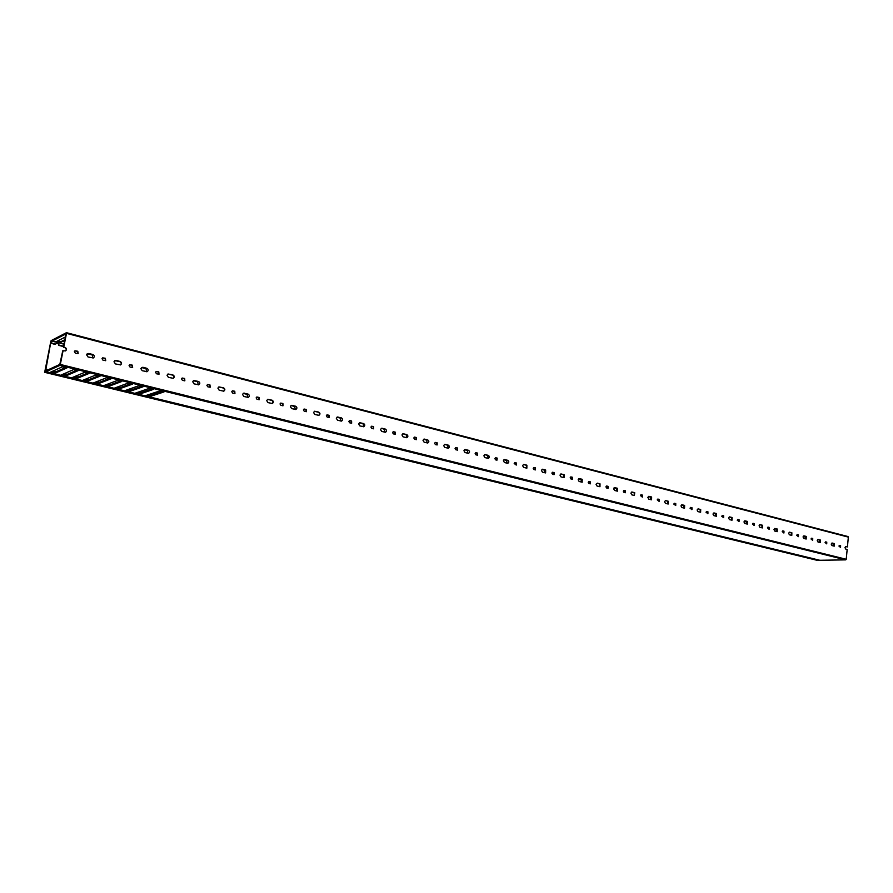 <?xml version="1.0" encoding="UTF-8"?>
<svg xmlns="http://www.w3.org/2000/svg" width="893" height="893" viewBox="0 0 893 893"><rect width="100%" height="100%" fill="white"/><g stroke="black" fill="none" stroke-linecap="round" stroke-linejoin="round"><path stroke-width="1.34" d="M51.548 340.892L51.336 341.997L52.051 340.144L50.901 340.97L44.672 372.336L819.048 560.291L45.677 371.879L44.683 372.325M51.001 341.148L45.688 370.383M819.104 542.33L819.339 539.93M45.666 370.372L45.934 371.421M817.173 560.324L44.672 372.336M156.085 371.533L158.407 372.024L158.831 374.279M155.549 372.303L156.264 371.455L158.787 371.879L159.021 374.223L156.509 373.787L155.549 372.303M141.418 367.536L145.972 368.586L146.731 371.767M140.793 368.552L142.835 367.269L146.798 368.273C148.517 369.334 148.64 370.461 147.166 371.667L142.188 370.707L140.793 368.552M129.585 364.813L132.008 365.293L132.454 367.559M129.072 365.572L129.764 364.724L132.365 365.159L132.644 367.503L130.043 367.068L129.072 365.572M102.516 357.937L105.039 358.428L105.519 360.705M102.014 358.685L102.684 357.847L105.385 358.283L105.709 360.638L103.008 360.214L102.014 358.685M114.795 360.605L119.774 361.62C121.437 362.558 121.638 363.663 120.376 364.947M113.991 361.732L116.079 360.448L120.131 361.475C121.861 362.513 122.006 363.652 120.555 364.88L115.409 363.92L113.991 361.732M167.884 374.067L172.528 375.071C174.157 376.02 174.325 377.114 173.041 378.353M167.036 375.216L168.063 373.988L172.918 374.937C174.615 375.998 174.715 377.125 173.231 378.308L168.397 377.359L167.036 375.216M182.027 378.119L184.259 378.599L184.65 380.842M181.48 378.9L182.205 378.04L184.65 378.476L184.851 380.798L182.429 380.362L181.48 378.9M193.357 380.719L197.599 381.746L198.291 384.872M192.721 381.757L193.781 380.507L198.48 381.456C200.166 382.528 200.255 383.644 198.759 384.805L194.071 383.867L192.721 381.757M207.422 384.57L209.576 385.05L209.944 387.283M206.875 385.352L207.611 384.492L209.978 384.928L210.156 387.238L207.801 386.803L206.875 385.352M218.763 386.982L223.116 387.964C224.712 388.924 224.846 390.007 223.551 391.212M217.892 388.154L218.952 386.903L223.529 387.841C225.192 388.924 225.27 390.029 223.763 391.167L219.209 390.23L217.892 388.154M232.303 390.9L234.368 391.368L234.725 393.579M231.756 391.681L232.504 390.81L234.781 391.246L234.937 393.545L232.66 393.11L231.756 391.681M243.175 393.389L247.127 394.36L247.763 397.452M242.539 394.416L243.622 393.177L248.064 394.092C249.705 395.186 249.772 396.291 248.254 397.396L243.834 396.481L242.539 394.416M256.671 397.095L258.669 397.552L259.003 399.751M256.124 397.876L256.871 397.005L259.093 397.441L259.216 399.718L257.017 399.294L256.124 397.876M267.576 399.383L271.673 400.343C273.213 401.303 273.336 402.363 272.052 403.547M266.694 400.555L267.777 399.316L272.097 400.22C273.716 401.325 273.771 402.408 272.265 403.502L267.967 402.598L266.694 400.555M280.547 403.167L282.478 403.614L282.791 405.802M280 403.949L280.759 403.089L282.914 403.502L283.014 405.768L280.871 405.344L280 403.949M290.984 405.545L294.679 406.471L295.282 409.507M290.359 406.583L291.453 405.333L295.661 406.237C297.257 407.331 297.302 408.414 295.795 409.485L291.609 408.592L290.359 406.583M303.955 409.117L305.819 409.563L306.12 411.718M303.408 409.898L304.167 409.039L306.254 409.452L306.344 411.695L304.267 411.282L303.408 409.898M314.436 411.305L318.31 412.22C319.806 413.18 319.917 414.229 318.645 415.379M313.566 412.477L314.66 411.238L318.756 412.119C320.33 413.225 320.364 414.296 318.868 415.345L314.782 414.464L313.566 412.477M326.894 414.955L328.691 415.39L328.992 417.533M326.358 415.725L327.117 414.877L329.149 415.29L329.216 417.511L327.195 417.098L326.358 415.725M336.918 417.243L340.367 418.114L340.959 421.105M336.304 418.259L337.409 417.02L341.394 417.891C342.957 418.996 342.979 420.067 341.494 421.094L337.509 420.235L336.304 418.259M349.386 420.67L351.128 421.094L351.407 423.226M348.85 421.451L349.609 420.592L351.585 421.005L351.652 423.215L349.676 422.802L348.85 421.451M359.488 422.769L363.138 423.65L363.44 426.754M358.618 423.929L359.712 422.702L363.607 423.561C365.137 424.655 365.159 425.715 363.674 426.731L359.801 425.883L358.618 423.929M371.455 426.285L373.129 426.698L373.408 428.807M370.919 427.055L371.678 426.207L373.598 426.608L373.642 428.796L371.722 428.406L370.919 427.055M382.137 428.283L385.385 429.109C386.892 430.214 386.915 431.263 385.441 432.257L381.657 431.419L380.485 429.5L381.59 428.26L384.314 429.31L384.883 432.234M393.087 431.788L394.706 432.201L394.974 434.288M392.563 432.558L393.322 431.71L395.186 432.112L395.219 434.277L393.355 433.886L392.563 432.558M402.81 433.797L406.27 434.645L406.549 437.704M401.95 434.947L403.044 433.73L406.75 434.556C408.235 435.661 408.246 436.699 406.795 437.682L403.089 436.856L401.95 434.947M414.307 437.19L415.881 437.592L416.149 439.669M413.794 437.961L414.542 437.112L416.372 437.503L416.395 439.657L414.575 439.278L413.794 437.961M423.003 440.305L424.097 439.088L427.714 439.903C429.176 441.008 429.187 442.035 427.736 443.006L424.13 442.191L423.003 440.305M435.137 442.493L436.655 442.883L436.911 444.937M434.623 443.263L435.371 442.415L437.157 442.805L437.168 444.937L435.393 444.558L434.623 443.263M444.502 444.413L447.784 445.227L448.052 448.23M443.665 445.562L444.747 444.346L448.286 445.149C449.726 446.243 449.737 447.27 448.297 448.219L444.77 447.426L443.665 445.562M455.575 447.694L457.049 448.074L457.305 450.117M455.073 448.453L455.821 447.616L457.551 447.996L457.562 450.117L455.832 449.737L455.073 448.453M463.947 450.708L465.019 449.503L468.479 450.295C469.897 451.389 469.897 452.405 468.479 453.343L465.03 452.561L463.947 450.708M475.634 452.807L477.063 453.175L477.32 455.196M475.143 453.555L475.88 452.729L477.576 453.097L477.576 455.196L475.891 454.827L475.143 453.555M484.676 454.637L487.79 455.419L488.036 458.377M483.861 455.776L484.921 454.57L488.304 455.352C489.699 456.446 489.699 457.45 488.292 458.377L484.921 457.607L483.861 455.776M495.872 457.763L496.72 458.176L496.966 460.174L495.582 459.828L494.845 458.567L495.582 457.741L497.234 458.109L496.943 460.174M503.406 460.743L504.456 459.549L507.771 460.319C509.144 461.402 509.144 462.407 507.749 463.311L504.456 462.552L503.406 460.743M514.669 462.741L516.02 463.087L516.254 465.074L514.189 463.489L514.926 462.663L516.534 463.02L516.254 465.074M523.387 464.505L526.357 465.253L526.591 468.155M522.595 465.621L523.644 464.438L526.881 465.186L526.859 468.166L523.633 467.419L522.595 465.621M533.199 468.323L533.914 467.497L535.499 467.854L535.476 469.908L533.902 469.551L533.199 468.323M541.448 470.421L542.486 469.238L545.656 469.975L545.623 472.922L542.464 472.196L541.448 470.421M551.863 473.067L552.577 472.252L554.118 472.598L554.095 474.629L552.555 474.283L551.863 473.067M560.737 474.016L563.561 474.741L563.784 477.599M559.967 475.132L560.994 473.949L564.097 474.674L564.063 477.61L560.971 476.884L559.967 475.132M570.192 477.733L570.906 476.918L572.413 477.264L572.391 479.273L570.884 478.938L570.192 477.733M578.162 479.753L579.177 478.581L582.214 479.295L582.18 482.198L579.144 481.494L578.162 479.753M588.208 482.309L588.911 481.506L590.385 481.84L590.362 483.839L588.889 483.504L588.208 482.309M597.372 483.158L600.018 483.839L599.973 486.718L597.004 486.015L596.033 484.296L597.372 483.158L599.482 483.894L599.705 486.696M605.912 486.808L606.604 486.004L608.055 486.339L608.021 488.326L606.581 487.991L605.912 486.808M613.603 488.761L614.607 487.611L617.521 488.304L617.476 491.161L614.563 490.469L613.603 488.761M623.314 491.228L624.006 490.436L625.413 490.759L625.379 492.735L623.973 492.411L623.314 491.228M631.585 492.076L634.164 492.735L634.387 495.492L631.82 494.845L630.871 493.159L631.864 492.01L634.722 492.69L634.376 495.492M640.415 495.582L641.096 494.789L642.48 495.113L642.447 497.066L640.415 495.582M647.849 497.468L648.831 496.329L651.633 496.999L651.577 499.812L648.776 499.142L647.849 497.468M657.237 499.857L657.907 499.075L659.268 499.388L659.224 501.319L657.237 499.857M664.548 501.721L665.508 500.582L668.254 501.241L668.198 504.02L665.452 503.373L664.548 501.721M673.769 504.065L674.438 503.284L675.767 503.585L675.722 505.516L673.769 504.065M680.957 505.884L681.906 504.757L684.607 505.405L684.551 508.173L681.85 507.525L680.957 505.884M690.032 508.195L690.691 507.414L691.986 507.726L691.952 509.624L690.032 508.195M697.098 509.992L698.047 508.876L700.692 509.512L700.625 512.247L697.98 511.622L697.098 509.992M706.017 512.258L706.676 511.488L707.948 511.789L707.903 513.676L706.017 512.258M712.971 514.033L713.909 512.917L716.51 513.542L716.443 516.266L713.842 515.641L712.971 514.033M721.756 516.266L722.392 515.495L723.654 515.786L723.609 517.661L721.756 516.266M728.599 518.007L729.514 516.891L732.07 517.505L732.003 520.206L729.458 519.603L728.599 518.007M737.227 520.195L737.864 519.436L739.103 519.726L739.047 521.59L737.227 520.195M743.958 521.914L744.874 520.809L747.374 521.412L747.307 524.091L744.807 523.488L743.958 521.914M752.464 524.068L753.089 523.309L754.295 523.599L754.25 525.441L752.464 524.068M759.083 525.754L759.988 524.66L762.443 525.251L762.376 527.919L759.921 527.328L759.083 525.754M767.444 527.886L768.069 527.127L769.253 527.406L769.208 529.236L767.444 527.886M773.963 529.538L774.856 528.444L777.278 529.036L777.2 531.67L774.789 531.089L773.963 529.538M782.201 531.625L782.815 530.877L783.976 531.156L783.931 532.976L782.201 531.625M788.619 533.266L789.49 532.183L791.868 532.753L791.801 535.376L789.423 534.807L788.619 533.266M796.712 535.32L797.326 534.572L798.465 534.851L798.42 536.66L796.712 535.32M803.03 536.927L803.901 535.856L806.234 536.414L806.167 539.026L803.834 538.457L803.03 536.927M811.011 538.959L811.603 538.211L812.73 538.479L812.686 540.276L811.011 538.959M817.229 540.533L818.088 539.472L820.377 540.031L820.31 542.609L818.021 542.051L817.229 540.533M825.087 542.531L826.773 542.062L826.728 543.837L825.087 542.531M831.204 544.094L832.053 543.022L834.308 543.58L834.241 546.136L831.986 545.59L831.204 544.094M838.94 546.058L840.603 545.578L840.559 547.353L838.94 546.058M63.448 347.265L65.033 347.433C66.796 348.426 66.986 349.565 65.591 350.849L62.744 350.804L59.82 364.422L46.391 370.584L45.688 369.222L45.13 371.644L45.61 370.215L46.079 371.7L59.92 365.371L60.322 364.444L846.229 559.275L847.167 549.441L845.738 549.083L844.968 547.588L845.805 546.538L847.412 546.918L848.35 537.117L66.495 333.368L66.462 332.676L52.441 339.943L50.801 342.678L51.068 343.247L52.33 340.947L65.926 333.926L63.448 347.265L64.709 347.589C66.406 348.493 66.64 349.609 65.423 350.927M74.845 350.927L77.479 351.407L78.004 353.684M74.365 351.663L75.001 350.837L77.814 351.25L78.182 353.628L75.38 353.204L74.365 351.663M87.19 353.784L92.124 354.867L92.961 358.071M86.599 354.767L88.742 353.472L92.883 354.532C94.636 355.548 94.792 356.687 93.363 357.948L88.061 356.988L86.599 354.767M534.181 467.519L534.974 467.921L535.208 469.885M552.823 472.263L553.827 474.607M570.638 476.996L571.877 477.32L572.112 479.251M588.654 481.584L589.849 481.896L590.083 483.805M606.347 486.093L607.508 486.384L607.742 488.292M623.738 490.525L624.866 490.804L625.089 492.69M640.828 494.878L641.933 495.157L642.156 497.021M657.639 499.154L658.699 499.421L658.934 501.274M665.787 500.605L667.696 501.274L667.919 503.998M674.17 503.362L675.197 503.63L675.421 505.46M690.423 507.503L691.428 507.76L691.64 509.579M698.293 508.898L700.123 509.546L700.335 512.214M706.408 511.577L707.379 511.823L707.602 513.631M722.136 515.585L723.073 515.819L723.297 517.616M729.235 516.969L731.49 517.538L731.702 520.173M737.607 519.514L738.522 519.748L738.734 521.534M752.821 523.398L753.714 523.622L753.926 525.385M759.697 524.727L761.863 525.285L762.075 527.875M767.801 527.216L768.672 527.428L768.884 529.181M782.547 530.967L783.384 531.179L783.596 532.909M789.211 532.25L791.276 532.775L791.488 535.331M797.058 534.661L797.873 534.874L798.085 536.593M811.346 538.3L812.139 538.501L812.351 540.209M817.809 539.539L819.785 540.042L819.997 542.553M825.422 541.884L826.181 542.073L826.393 543.77M839.264 545.411L840.012 545.601L840.213 547.286M845.526 546.605L847.412 546.918M63.771 347.109L66.495 333.368M66.506 332.709L848.35 537.117M51.236 343.024L55.567 344.129L57.241 342.655L56.482 341.55L65.49 336.94M58.692 345.334L58.391 342.957L64.742 340.713M76.575 370.338L65.892 374.937L63.693 374.747L63.939 373.787M65.446 367.581L54.953 372.269L52.765 372.08L53.167 370.986L56.192 371.722M162.269 391.514L150.113 395.521L147.68 394.94M151.877 388.946L139.888 393.02L137.444 392.407M141.395 386.356L129.585 390.509L127.13 389.861L126.985 391.413L127.23 390.152M130.813 383.744L119.182 387.964L116.76 387.261L116.592 388.879L116.827 387.618M120.153 381.11L108.7 385.408L106.345 384.637M109.404 378.453L98.13 382.818L96.187 382.762L95.852 381.981M98.554 375.763L87.481 380.217L85.538 380.161L85.293 379.279M87.614 373.062L76.731 377.594L74.789 377.538L74.655 376.556M74.298 376.935L74.097 378.465L74.376 377.248M83.797 380.652L84.88 381.144L85.125 379.871M95.696 382.159L95.439 383.454L95.785 382.472M106.256 384.738L106.01 386.022L106.345 385.05M136.261 393.445L137.299 393.925L137.533 392.674M147.635 394.963L147.524 396.414L147.758 395.175M63.291 375.886L65.68 375.998L78.037 370.695L73.583 369.602L61.316 374.937L62.142 375.607L62.365 374.48L63.37 374.736M63.559 375.953L72.891 378.23L72.199 377.583L84.69 372.348L89.11 373.43L76.519 378.643L76.731 377.594M74.13 378.52L76.519 378.643M74.398 378.599L83.652 380.853L82.982 380.217L95.707 375.06L100.083 376.143L87.268 381.266L87.481 380.217M84.88 381.144L87.268 381.266M85.148 381.222L94.323 383.454L93.676 382.829L106.624 377.761L110.955 378.833L97.929 383.867L98.13 382.818M95.54 383.744L97.929 383.867M95.808 383.811L104.95 386.055L104.291 385.419L117.441 380.44L121.749 381.501L108.499 386.446L108.7 385.408M106.111 386.323L108.499 386.446M106.379 386.39L115.398 388.589L114.806 387.986L128.179 383.086L132.443 384.146L118.992 389.002L119.182 387.964M116.592 388.879L118.992 389.002M116.86 388.946L125.813 391.134L125.232 390.531L138.817 385.72L143.047 386.769L129.385 391.536L129.585 390.509M126.985 391.413L129.385 391.536M127.264 391.48L136.138 393.646L135.58 393.054L149.365 388.332L153.563 389.359L139.699 394.059L139.888 393.02M137.299 393.925L139.699 394.059M137.578 393.992L146.407 396.168L145.849 395.554L159.825 390.911L163.988 391.938L149.924 396.548L150.113 395.521M147.524 396.414L149.924 396.548M147.803 396.492L819.807 560.279L845.727 559.866L59.92 365.371M46.079 371.7L51.091 372.917L50.343 372.258L62.387 366.822L66.875 367.938L54.741 373.33L54.953 372.269M51.247 372.716L54.741 373.33M58.157 343.414L58.648 341.673L61.059 341.617L64.955 339.641M57.241 342.655L57.319 341.126M72.891 378.23L73.204 377.159M83.652 380.853L83.953 379.826M94.323 383.454L94.613 382.461M95.685 383.8L104.95 386.055L105.184 385.073M115.398 388.589L115.677 387.662M125.813 391.134L126.069 390.23M136.138 393.646L136.383 392.775M137.444 393.98L146.407 396.168L146.619 395.298M56.281 371.678L53.29 370.93L56.304 371.667M60.322 364.444L63.068 350.648M54.495 344.274L51.068 343.247M846.229 559.275L845.727 559.866M51.091 372.917L51.437 371.767L52.453 372.035L51.426 371.823M58.391 342.957L58.648 341.673M60.847 342.678L61.059 341.617M52.274 372.928L52.531 371.611M52.352 373.218L52.609 371.934M137.187 393.634L137.422 392.418M84.79 380.853L85.036 379.558M65.68 375.998L65.892 374.937M831.562 543.257L832.968 543.614L833.392 545.947M803.399 536.079L804.906 536.47L805.341 538.836M774.343 528.678L775.961 529.091L776.397 531.502M744.36 521.043L746.079 521.479L746.526 523.923M713.384 513.151L715.215 513.62L715.673 516.109M681.381 504.991L683.335 505.494L683.804 508.028M648.296 496.564L650.372 497.1L650.852 499.667M614.06 487.846L616.282 488.415L616.773 491.027M578.642 478.815L580.997 479.418L581.499 482.086M541.951 469.472L544.462 470.109L544.976 472.832M503.92 459.783L506.599 460.464L507.124 463.233M464.494 449.737L467.34 450.463L467.887 453.287M423.572 439.311L426.608 440.093L427.167 442.961M56.784 343.28L58.201 343.649M57.465 341.539L58.57 341.818L57.465 341.539M58.402 342.22L57.386 341.963M137.343 392.797L136.741 392.652M127.04 390.286L126.382 390.118M84.947 380.005L84.054 379.782M74.208 377.382L73.248 377.147M62.186 375.384L63.213 375.629M73.036 378.029L74.052 378.275M94.468 383.253L95.451 383.488M105.039 385.832L106.021 386.066M115.532 388.388L116.503 388.622M125.946 390.922L126.895 391.156M146.497 395.934L147.423 396.168M142.835 367.269L142.02 367.581M194.685 380.485L193.803 380.775M244.414 393.166L243.476 393.433M292.156 405.344L291.174 405.578M338.034 417.031L337.007 417.254M424.588 439.11L423.628 439.267M465.476 449.536L464.594 449.659M504.869 459.571L504.076 459.683M542.855 469.26L542.129 469.35M579.524 478.615L578.854 478.681M614.92 487.634L614.306 487.69M632.166 492.032L631.608 492.076M649.111 496.352L648.552 496.396M88.742 353.472L87.983 353.818M52.33 340.947L57.096 342.164M59.038 342.666L64.106 343.961M63.693 374.747L64.363 374.915M67.142 374.401L64.196 373.676M74.532 377.393L75.202 377.56M78.004 377.058L75.135 376.355M85.27 380.016L85.951 380.184M88.775 379.692L85.974 379.012M95.931 382.617L96.611 382.784M99.458 382.304L96.723 381.635M106.501 385.207L107.182 385.363M110.051 384.894L107.383 384.247M116.983 387.763L117.664 387.93M120.555 387.473L117.954 386.836M127.375 390.297L128.056 390.464M130.97 390.018L128.425 389.393M137.689 392.82L138.359 392.987M141.295 392.54L138.828 391.938M147.903 395.32L148.584 395.476M151.542 395.052L149.131 394.46M64.296 373.642L67.243 374.357L64.318 373.631M78.126 377.013L75.258 376.299L78.104 377.013M86.074 378.967L88.876 379.659M96.824 381.601L99.558 382.271L96.846 381.59M110.174 384.85L107.506 384.202L110.152 384.861M118.055 386.792L120.655 387.428M128.536 389.359L131.081 389.984L128.559 389.348M138.928 391.904L141.407 392.507M151.676 395.007L149.265 394.416L151.654 395.019M52.631 373.296L62.03 375.585M52.765 372.08L53.435 372.247M58.715 345.345L63.582 346.584L58.737 345.368M63.604 346.439L58.491 345.133M64.05 344.207L58.592 342.812M58.38 344.843L63.66 346.194M48.189 369.758L45.989 369.222M45.956 369.155L48.278 369.724L45.923 369.133M57.208 342.454L52.162 341.159M92.883 354.532L92.124 354.867M840.603 545.578L840.012 545.601M834.308 543.58L832.968 543.614M826.773 542.062L826.181 542.073M820.377 540.031L819.785 540.042M812.73 538.479L812.139 538.501M806.234 536.414L804.906 536.47M798.465 534.851L797.873 534.874M791.868 532.753L791.276 532.775M783.976 531.156L783.384 531.179M777.278 529.036L775.961 529.091M769.253 527.406L768.672 527.428M762.443 525.251L761.863 525.285M754.295 523.599L753.714 523.622M747.374 521.412L746.079 521.479M739.103 519.726L738.522 519.748M732.07 517.505L731.49 517.538M723.654 515.786L723.073 515.819M716.51 513.542L715.215 513.62M707.948 511.789L707.379 511.823M700.692 509.512L700.123 509.546M691.986 507.726L691.428 507.76M684.607 505.405L683.335 505.494M675.767 503.585L675.197 503.63M668.254 501.241L667.696 501.274M659.268 499.388L658.699 499.421M651.633 496.999L650.372 497.1M634.722 492.69L634.164 492.735M617.521 488.304L616.282 488.415M582.214 479.295L580.997 479.418M545.656 469.975L544.462 470.109M507.771 460.319L506.599 460.464M468.479 450.295L467.34 450.463M427.714 439.903L426.608 440.093M385.385 429.109L384.314 429.31M341.394 417.891L340.367 418.114M295.661 406.237L294.679 406.471M248.064 394.092L247.127 394.36M198.48 381.456L197.599 381.746M146.798 368.273L145.972 368.586M56.661 343.37L58.212 343.76M62.41 374.457L63.381 374.703M73.304 377.125L74.219 377.348M84.109 379.759L84.958 379.971M126.438 390.096L127.052 390.241M86.096 378.956L88.898 379.648M118.077 386.781L120.678 387.417M138.951 391.893L141.429 392.496M63.436 375.942L72.936 378.252M74.275 378.587L83.696 380.876M85.025 381.199L94.368 383.477M106.256 386.379L115.443 388.611M116.737 388.935L125.846 391.156M127.13 391.469L136.171 393.668M147.669 396.47L819.729 560.279M52.497 373.274L62.086 375.607M46.034 371.7L51.135 372.939M66.462 332.676L848.049 536.559"/></g></svg>
